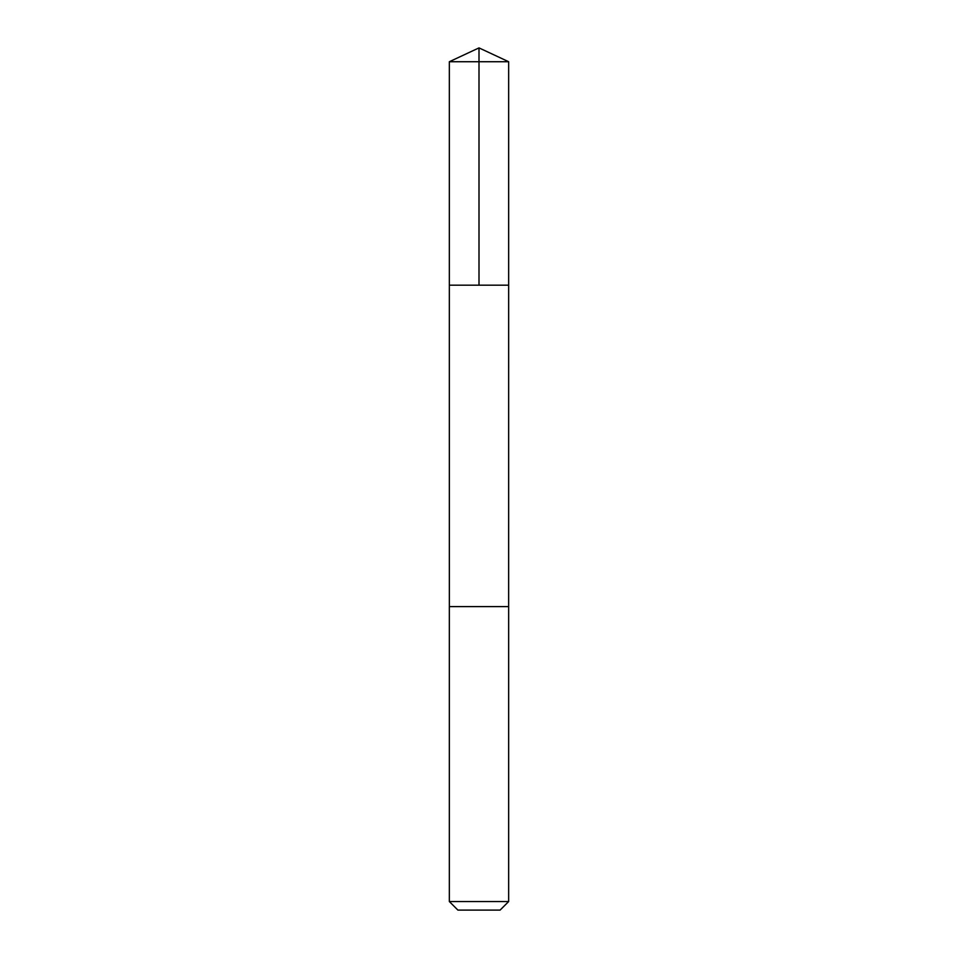 <?xml version="1.0" encoding="UTF-8"?>
<svg xmlns="http://www.w3.org/2000/svg" width="958" height="958" viewBox="0 0 958 958"><rect width="100%" height="100%" fill="white"/><g stroke="black" fill="none" stroke-linecap="round" stroke-linejoin="round"><path stroke-width="1.44" d="M449.338 285.173L508.662 285.173L508.662 61.731L449.338 61.731L449.338 285.173L508.662 285.173L508.65 606.606L449.35 606.606L449.338 285.173M464.031 606.606L449.338 606.606L449.338 901.538L508.662 901.538L508.662 606.606L464.031 606.606M508.662 901.538L500.1 910.1L457.9 910.1L449.338 901.538M479 285.173L479 47.9L449.338 61.731M479 47.9L508.662 61.731"/></g></svg>
